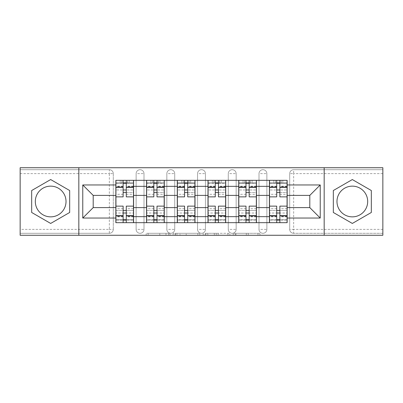 <?xml version="1.0" encoding="UTF-8"?>
<svg xmlns="http://www.w3.org/2000/svg" width="403" height="403" viewBox="0 0 403 403"><rect width="100%" height="100%" fill="white"/><g stroke="black" fill="none" stroke-linecap="round" stroke-linejoin="round"><path stroke-width="0.3" stroke-dasharray="2.02 1.51" d="M169.995 235.271L148.108 235.271L169.995 235.271L169.995 233.302L159.8 233.302L159.8 235.271L159.8 233.302L169.995 233.302L169.995 235.271L169.995 233.302L159.8 233.302L159.8 235.271L159.8 233.302L169.995 233.302L148.108 233.302L169.995 233.302M258.998 173.638A3.939 3.939 0 0 1 262.932 169.698A3.939 3.939 0 0 1 266.872 173.638A3.939 3.939 0 0 0 262.932 169.698A3.939 3.939 0 0 0 258.998 173.638L258.998 229.362A3.939 3.939 0 0 0 262.932 233.302A3.939 3.939 0 0 0 266.872 229.362L266.872 173.638A3.939 3.939 0 0 0 262.932 169.698A3.939 3.939 0 0 0 258.998 173.638L258.998 229.362A3.939 3.939 0 0 0 262.932 233.302A3.939 3.939 0 0 0 266.872 229.362L266.872 173.638L258.998 173.638M228.279 173.638A3.939 3.939 0 0 1 232.219 169.698A3.939 3.939 0 0 1 236.153 173.638A3.939 3.939 0 0 0 232.219 169.698A3.939 3.939 0 0 0 228.279 173.638L228.279 229.362A3.939 3.939 0 0 0 232.219 233.302A3.939 3.939 0 0 0 236.153 229.362L236.153 173.638A3.939 3.939 0 0 0 232.219 169.698A3.939 3.939 0 0 0 228.279 173.638L228.279 229.362A3.939 3.939 0 0 0 232.219 233.302A3.939 3.939 0 0 0 236.153 229.362L236.153 173.638L228.279 173.638M197.561 173.638A3.939 3.939 0 0 1 201.5 169.698A3.939 3.939 0 0 1 205.439 173.638A3.939 3.939 0 0 0 201.5 169.698A3.939 3.939 0 0 0 197.561 173.638L197.561 229.362A3.939 3.939 0 0 0 201.5 233.302A3.939 3.939 0 0 0 205.439 229.362L205.439 173.638A3.939 3.939 0 0 0 201.5 169.698A3.939 3.939 0 0 0 197.561 173.638L197.561 229.362A3.939 3.939 0 0 0 201.5 233.302A3.939 3.939 0 0 0 205.439 229.362L205.439 173.638L197.561 173.638M166.847 173.638A3.939 3.939 0 0 1 170.781 169.698A3.939 3.939 0 0 1 174.721 173.638A3.939 3.939 0 0 0 170.781 169.698A3.939 3.939 0 0 0 166.847 173.638L166.847 229.362A3.939 3.939 0 0 0 170.781 233.302A3.939 3.939 0 0 0 174.721 229.362L174.721 173.638A3.939 3.939 0 0 0 170.781 169.698A3.939 3.939 0 0 0 166.847 173.638L166.847 229.362A3.939 3.939 0 0 0 170.781 233.302A3.939 3.939 0 0 0 174.721 229.362L174.721 173.638L166.847 173.638M136.128 173.638A3.939 3.939 0 0 1 140.068 169.698A3.939 3.939 0 0 1 144.002 173.638A3.939 3.939 0 0 0 140.068 169.698A3.939 3.939 0 0 0 136.128 173.638L136.128 229.362A3.939 3.939 0 0 0 140.068 233.302A3.939 3.939 0 0 0 144.002 229.362L144.002 173.638A3.939 3.939 0 0 0 140.068 169.698A3.939 3.939 0 0 0 136.128 173.638L136.128 229.362A3.939 3.939 0 0 0 140.068 233.302A3.939 3.939 0 0 0 144.002 229.362L144.002 173.638L136.128 173.638M50.672 216.859A15.359 15.359 0 0 1 35.313 201.5A15.359 15.359 0 0 1 50.672 186.141A15.359 15.359 0 0 1 66.027 201.5A15.359 15.359 0 0 1 50.672 216.859M352.328 216.859A15.359 15.359 0 0 1 336.973 201.5A15.359 15.359 0 0 1 352.328 186.141A15.359 15.359 0 0 1 367.687 201.5A15.359 15.359 0 0 1 352.328 216.859M257.985 235.271L235.181 235.271L257.985 235.271L257.985 233.302L248.223 233.302L259.92 233.302L259.92 235.271L259.92 233.302L235.181 233.302L259.92 233.302L259.92 235.271L259.92 233.302L257.985 233.302L257.985 235.271M246.293 235.271L235.951 235.271L246.293 235.271L246.293 233.302L248.223 233.302L246.293 233.302L246.293 235.271L246.293 233.302L235.951 233.302L235.951 235.271L235.951 233.302L246.293 233.302L246.293 235.271M233.246 235.271L235.181 235.271L233.246 235.271L233.246 233.302L235.181 233.302L233.246 233.302L233.246 235.271M146.173 235.271L148.108 235.271L146.173 235.271L146.173 233.302L148.108 233.302L146.173 233.302L146.173 235.271M382.85 229.362L293.651 229.362L293.651 233.302L382.85 233.302L382.85 235.271L20.15 235.271L20.15 233.302L109.349 233.302A3.939 3.939 0 0 0 113.288 229.362L113.288 173.638A3.939 3.939 0 0 0 109.349 169.698A3.939 3.939 0 0 1 113.288 173.638A3.939 3.939 0 0 0 109.349 169.698L20.15 169.698L20.15 167.729L382.85 167.729L382.85 169.698L293.651 169.698A3.939 3.939 0 0 0 289.712 173.638L289.712 229.362A3.939 3.939 0 0 0 293.651 233.302A3.939 3.939 0 0 1 289.712 229.362A3.939 3.939 0 0 0 293.651 233.302L382.85 233.302L382.85 169.698L293.651 169.698A3.939 3.939 0 0 0 289.712 173.638L289.712 229.362L293.651 229.362L293.651 173.638L382.85 173.638M199.807 235.271L197.878 235.271L199.807 235.271L199.807 233.302L199.807 235.271M175.068 235.271L197.878 235.271L173.139 235.271L175.068 235.271L175.068 233.302L199.807 233.302L173.139 233.302L173.139 235.271L173.139 233.302L175.068 233.302L175.068 235.271M205.122 235.271L229.861 235.271L203.193 235.271L205.122 235.271L205.122 233.302L229.861 233.302L229.861 235.271L229.861 233.302L218.169 233.302L218.169 235.271M113.288 229.362L113.288 173.638L109.349 173.638L109.349 229.362L20.15 229.362L20.15 233.302L109.349 233.302A3.939 3.939 0 0 0 113.288 229.362A3.939 3.939 0 0 1 109.349 233.302L109.349 229.362L113.288 229.362M20.15 173.638L109.349 173.638L109.349 169.698L20.15 169.698L20.15 229.362M269.431 180.332L287.153 180.332L287.153 183.284L269.431 183.284L269.431 180.332L256.439 180.332L256.439 183.284L238.717 183.284L238.717 180.332L225.72 180.332L225.72 183.284L207.998 183.284L207.998 180.332L195.002 180.332L195.002 183.284L177.28 183.284L177.28 180.332L164.283 180.332L164.283 183.284L146.561 183.284L146.561 180.332L133.569 180.332L133.569 183.284L115.847 183.284L115.847 219.716L133.569 219.716L133.569 183.284M133.569 219.716L133.569 222.668L146.561 222.668L146.561 219.716L164.283 219.716L164.283 183.284M146.561 183.284L146.561 219.716M164.283 219.716L164.283 222.668L177.28 222.668L177.28 219.716L195.002 219.716L195.002 183.284M177.28 183.284L177.28 219.716M195.002 219.716L195.002 222.668L207.998 222.668L207.998 219.716L225.72 219.716L225.72 183.284M207.998 183.284L207.998 219.716M225.72 219.716L225.72 222.668L238.717 222.668L238.717 219.716L256.439 219.716L256.439 183.284M238.717 183.284L238.717 219.716M256.439 219.716L256.439 222.668L269.431 222.668L269.431 219.716L287.153 219.716L287.153 183.284M269.431 183.284L269.431 219.716M256.439 207.605L269.431 207.605M225.72 207.605L238.717 207.605M195.002 207.605L207.998 207.605M164.283 207.605L177.28 207.605M133.569 207.605L146.561 207.605M269.431 195.395L256.439 195.395M238.717 195.395L225.72 195.395M207.998 195.395L195.002 195.395M177.28 195.395L164.283 195.395M146.561 195.395L133.569 195.395M115.847 195.395L93.204 195.395L93.204 207.605L115.847 207.605M78.827 235.271L78.827 167.729M324.173 235.271L324.173 167.729M287.153 207.605L309.796 207.605L309.796 195.395L287.153 195.395M133.569 222.668L115.847 222.668L115.847 219.716M115.847 183.284L115.847 180.332L133.569 180.332M146.561 180.332L164.283 180.332M177.28 180.332L195.002 180.332M207.998 180.332L225.72 180.332M238.717 180.332L256.439 180.332M287.153 219.716L287.153 222.668L269.431 222.668M256.439 222.668L238.717 222.668M225.72 222.668L207.998 222.668M195.002 222.668L177.28 222.668M164.283 222.668L146.561 222.668M133.469 219.716L126.28 219.716M123.132 219.716L115.943 219.716M115.943 183.284L123.132 183.284M126.28 183.284L133.469 183.284M266.872 229.362A3.939 3.939 0 0 1 262.932 233.302A3.939 3.939 0 0 1 258.998 229.362L266.872 229.362M236.153 229.362A3.939 3.939 0 0 1 232.219 233.302A3.939 3.939 0 0 1 228.279 229.362L236.153 229.362M205.439 229.362A3.939 3.939 0 0 1 201.5 233.302A3.939 3.939 0 0 1 197.561 229.362L205.439 229.362M174.721 229.362A3.939 3.939 0 0 1 170.781 233.302A3.939 3.939 0 0 1 166.847 229.362L174.721 229.362M144.002 229.362A3.939 3.939 0 0 1 140.068 233.302A3.939 3.939 0 0 1 136.128 229.362L144.002 229.362M164.187 219.716L156.999 219.716M153.85 219.716L146.662 219.716M146.662 183.284L153.85 183.284M156.999 183.284L164.187 183.284M194.906 219.716L187.717 219.716M184.564 219.716L177.38 219.716M177.38 183.284L184.564 183.284M187.717 183.284L194.906 183.284M225.62 219.716L218.436 219.716M215.283 219.716L208.094 219.716M208.094 183.284L215.283 183.284M218.436 183.284L225.62 183.284M256.338 219.716L249.15 219.716M246.001 219.716L238.813 219.716M238.813 183.284L246.001 183.284M249.15 183.284L256.338 183.284M287.057 219.716L279.868 219.716M276.72 219.716L269.531 219.716M269.531 183.284L276.72 183.284M279.868 183.284L287.057 183.284M69.674 190.528L50.672 179.557L31.671 190.528L31.671 212.472L50.672 223.443L69.674 212.472L69.674 190.528M371.329 190.528L352.328 179.557L333.326 190.528L333.326 212.472L352.328 223.443L371.329 212.472L371.329 190.528M177.194 235.271L180 235.271L177.194 235.271L177.194 233.302L175.844 233.302L175.844 235.271L175.844 233.302L180 233.302L177.194 233.302L177.194 235.271M180 235.271L186.181 235.271L180 235.271L180 233.302L186.181 233.302L186.181 235.271L186.181 233.302L180 233.302L180 235.271M205.122 233.302L216.24 233.302L216.24 235.271L216.24 233.302L214.305 233.302L216.24 233.302L216.24 235.271L216.24 233.302L218.169 233.302M205.898 233.302L205.898 235.271L205.898 233.302M203.193 233.302L203.193 235.271L203.193 233.302M126.28 194.311L133.469 194.311L133.469 182.891L126.28 182.891L126.28 194.311L126.28 189.979L133.469 189.979L115.943 189.979L115.943 222.668L126.28 222.668L126.28 220.109L133.469 220.109L115.943 220.109L123.132 220.109L123.132 208.689L123.132 213.021L115.943 213.021L133.469 213.021L133.469 208.689L133.469 222.668L126.28 222.668M123.132 196.871L123.132 192.538L133.469 192.538L133.469 196.871L133.469 192.538L126.28 192.538L126.28 196.871M123.132 194.311L123.132 182.891L115.943 182.891L115.943 194.311L115.943 189.979L123.132 189.979L123.132 194.311L115.943 194.311M115.943 192.538L115.943 196.871L115.943 192.538M133.469 180.332L115.943 180.332L133.469 180.332L133.469 182.891L121.852 182.891L121.852 180.332M126.28 206.129L126.28 210.462L133.469 210.462L133.469 206.129L133.469 210.462L115.943 210.462L115.943 206.129L115.943 210.462L123.132 210.462L123.132 206.129M129.237 180.332L120.18 180.332L129.237 180.332L129.237 182.891L120.18 182.891L120.18 180.332L120.18 182.891L129.237 182.891L129.237 180.332M133.469 222.668L115.943 222.668M133.469 194.311L133.469 213.021L126.28 213.021L126.28 208.689L126.28 220.109M115.943 180.332L115.943 182.891L121.852 182.891M126.28 182.891L126.28 180.332M123.132 180.332L123.132 182.891M126.28 192.538L126.28 189.979M123.132 189.979L123.132 192.538M123.132 220.109L123.132 222.668M123.132 210.462L123.132 213.021M126.28 213.021L126.28 210.462M156.999 194.311L164.187 194.311L164.187 182.891L156.999 182.891L156.999 194.311L156.999 189.979L164.187 189.979L146.662 189.979L146.662 222.668L156.999 222.668L156.999 220.109L164.187 220.109L146.662 220.109L153.85 220.109L153.85 208.689L153.85 213.021L146.662 213.021L164.187 213.021L164.187 208.689L164.187 222.668L156.999 222.668M153.85 196.871L153.85 192.538L164.187 192.538L164.187 196.871L164.187 192.538L156.999 192.538L156.999 196.871M153.85 194.311L153.85 182.891L146.662 182.891L146.662 194.311L146.662 189.979L153.85 189.979L153.85 194.311L146.662 194.311M146.662 192.538L146.662 196.871L146.662 192.538M164.187 180.332L146.662 180.332L164.187 180.332L164.187 182.891L152.571 182.891L152.571 180.332M156.999 206.129L156.999 210.462L164.187 210.462L164.187 206.129L164.187 210.462L146.662 210.462L146.662 206.129L146.662 210.462L153.85 210.462L153.85 206.129M159.951 180.332L150.893 180.332L159.951 180.332L159.951 182.891L150.893 182.891L150.893 180.332L150.893 182.891L159.951 182.891L159.951 180.332M164.187 222.668L146.662 222.668M164.187 194.311L164.187 213.021L156.999 213.021L156.999 208.689L156.999 220.109M146.662 180.332L146.662 182.891L152.571 182.891M156.999 182.891L156.999 180.332M153.85 180.332L153.85 182.891M156.999 192.538L156.999 189.979M153.85 189.979L153.85 192.538M153.85 220.109L153.85 222.668M153.85 210.462L153.85 213.021M156.999 213.021L156.999 210.462M187.717 194.311L194.906 194.311L194.906 182.891L187.717 182.891L187.717 194.311L187.717 189.979L194.906 189.979L177.38 189.979L177.38 222.668L187.717 222.668L187.717 220.109L194.906 220.109L177.38 220.109L184.564 220.109L184.564 208.689L184.564 213.021L177.38 213.021L194.906 213.021L194.906 208.689L194.906 222.668L187.717 222.668M184.564 196.871L184.564 192.538L194.906 192.538L194.906 196.871L194.906 192.538L187.717 192.538L187.717 196.871M184.564 194.311L184.564 182.891L177.38 182.891L177.38 194.311L177.38 189.979L184.564 189.979L184.564 194.311L177.38 194.311M177.38 192.538L177.38 196.871L177.38 192.538M194.906 180.332L177.38 180.332L194.906 180.332L194.906 182.891L183.284 182.891L183.284 180.332M187.717 206.129L187.717 210.462L194.906 210.462L194.906 206.129L194.906 210.462L177.38 210.462L177.38 206.129L177.38 210.462L184.564 210.462L184.564 206.129M190.669 180.332L181.612 180.332L190.669 180.332L190.669 182.891L181.612 182.891L181.612 180.332L181.612 182.891L190.669 182.891L190.669 180.332M194.906 222.668L177.38 222.668M194.906 194.311L194.906 213.021L187.717 213.021L187.717 208.689L187.717 220.109M177.38 180.332L177.38 182.891L183.284 182.891M187.717 182.891L187.717 180.332M184.564 180.332L184.564 182.891M187.717 192.538L187.717 189.979M184.564 189.979L184.564 192.538M184.564 220.109L184.564 222.668M184.564 210.462L184.564 213.021M187.717 213.021L187.717 210.462M218.436 194.311L225.62 194.311L225.62 182.891L218.436 182.891L218.436 194.311L218.436 189.979L225.62 189.979L208.094 189.979L208.094 222.668L218.436 222.668L218.436 220.109L225.62 220.109L208.094 220.109L215.283 220.109L215.283 208.689L215.283 213.021L208.094 213.021L225.62 213.021L225.62 208.689L225.62 222.668L218.436 222.668M215.283 196.871L215.283 192.538L225.62 192.538L225.62 196.871L225.62 192.538L218.436 192.538L218.436 196.871M215.283 194.311L215.283 182.891L208.094 182.891L208.094 194.311L208.094 189.979L215.283 189.979L215.283 194.311L208.094 194.311M208.094 192.538L208.094 196.871L208.094 192.538M225.62 180.332L208.094 180.332L225.62 180.332L225.62 182.891L214.003 182.891L214.003 180.332M218.436 206.129L218.436 210.462L225.62 210.462L225.62 206.129L225.62 210.462L208.094 210.462L208.094 206.129L208.094 210.462L215.283 210.462L215.283 206.129M221.388 180.332L212.331 180.332L221.388 180.332L221.388 182.891L212.331 182.891L212.331 180.332L212.331 182.891L221.388 182.891L221.388 180.332M225.62 222.668L208.094 222.668M225.62 194.311L225.62 213.021L218.436 213.021L218.436 208.689L218.436 220.109M208.094 180.332L208.094 182.891L214.003 182.891M218.436 182.891L218.436 180.332M215.283 180.332L215.283 182.891M218.436 192.538L218.436 189.979M215.283 189.979L215.283 192.538M215.283 220.109L215.283 222.668M215.283 210.462L215.283 213.021M218.436 213.021L218.436 210.462M249.15 194.311L256.338 194.311L256.338 182.891L249.15 182.891L249.15 194.311L249.15 189.979L256.338 189.979L238.813 189.979L238.813 222.668L249.15 222.668L249.15 220.109L256.338 220.109L238.813 220.109L246.001 220.109L246.001 208.689L246.001 213.021L238.813 213.021L256.338 213.021L256.338 208.689L256.338 222.668L249.15 222.668M246.001 196.871L246.001 192.538L256.338 192.538L256.338 196.871L256.338 192.538L249.15 192.538L249.15 196.871M246.001 194.311L246.001 182.891L238.813 182.891L238.813 194.311L238.813 189.979L246.001 189.979L246.001 194.311L238.813 194.311M238.813 192.538L238.813 196.871L238.813 192.538M256.338 180.332L238.813 180.332L256.338 180.332L256.338 182.891L244.722 182.891L244.722 180.332M249.15 206.129L249.15 210.462L256.338 210.462L256.338 206.129L256.338 210.462L238.813 210.462L238.813 206.129L238.813 210.462L246.001 210.462L246.001 206.129M252.107 180.332L243.049 180.332L252.107 180.332L252.107 182.891L243.049 182.891L243.049 180.332L243.049 182.891L252.107 182.891L252.107 180.332M256.338 222.668L238.813 222.668M256.338 194.311L256.338 213.021L249.15 213.021L249.15 208.689L249.15 220.109M238.813 180.332L238.813 182.891L244.722 182.891M249.15 182.891L249.15 180.332M246.001 180.332L246.001 182.891M249.15 192.538L249.15 189.979M246.001 189.979L246.001 192.538M246.001 220.109L246.001 222.668M246.001 210.462L246.001 213.021M249.15 213.021L249.15 210.462M279.868 194.311L287.057 194.311L287.057 182.891L279.868 182.891L279.868 194.311L279.868 189.979L287.057 189.979L269.531 189.979L269.531 222.668L279.868 222.668L279.868 220.109L287.057 220.109L269.531 220.109L276.72 220.109L276.72 208.689L276.72 213.021L269.531 213.021L287.057 213.021L287.057 208.689L287.057 222.668L279.868 222.668M276.72 196.871L276.72 192.538L287.057 192.538L287.057 196.871L287.057 192.538L279.868 192.538L279.868 196.871M276.72 194.311L276.72 182.891L269.531 182.891L269.531 194.311L269.531 189.979L276.72 189.979L276.72 194.311L269.531 194.311M269.531 192.538L269.531 196.871L269.531 192.538M287.057 180.332L269.531 180.332L287.057 180.332L287.057 182.891L275.44 182.891L275.44 180.332M279.868 206.129L279.868 210.462L287.057 210.462L287.057 206.129L287.057 210.462L269.531 210.462L269.531 206.129L269.531 210.462L276.72 210.462L276.72 206.129M282.82 180.332L273.763 180.332L282.82 180.332L282.82 182.891L273.763 182.891L273.763 180.332L273.763 182.891L282.82 182.891L282.82 180.332M287.057 222.668L269.531 222.668M287.057 194.311L287.057 213.021L279.868 213.021L279.868 208.689L279.868 220.109M269.531 180.332L269.531 182.891L275.44 182.891M279.868 182.891L279.868 180.332M276.72 180.332L276.72 182.891M279.868 192.538L279.868 189.979M276.72 189.979L276.72 192.538M276.72 220.109L276.72 222.668M276.72 210.462L276.72 213.021M279.868 213.021L279.868 210.462M168.645 233.302L168.645 235.271L168.645 233.302M293.651 169.698A3.939 3.939 0 0 0 289.712 173.638L293.651 173.638L293.651 169.698M165.986 233.302L165.986 235.271L165.986 233.302M148.108 233.302L148.108 235.271L148.108 233.302M197.878 233.302L197.878 235.271L197.878 233.302M227.932 233.302L227.932 235.271L227.932 233.302M214.305 233.302L214.305 235.271L214.305 233.302M207.832 233.302L207.832 235.271L207.832 233.302M248.223 233.302L248.223 235.271L248.223 233.302M235.181 233.302L235.181 235.271L235.181 233.302M133.469 186.453L126.28 186.453M123.132 186.453L115.943 186.453M123.132 216.814L115.943 216.814M123.132 216.547L115.943 216.547M123.132 186.186L115.943 186.186M133.469 216.814L126.28 216.814M133.469 216.547L126.28 216.547M133.469 186.186L126.28 186.186M127.56 182.891L127.56 180.332M164.187 186.453L156.999 186.453M153.85 186.453L146.662 186.453M153.85 216.814L146.662 216.814M153.85 216.547L146.662 216.547M153.85 186.186L146.662 186.186M164.187 216.814L156.999 216.814M164.187 216.547L156.999 216.547M164.187 186.186L156.999 186.186M158.278 182.891L158.278 180.332M194.906 186.453L187.717 186.453M184.564 186.453L177.38 186.453M184.564 216.814L177.38 216.814M184.564 216.547L177.38 216.547M184.564 186.186L177.38 186.186M194.906 216.814L187.717 216.814M194.906 216.547L187.717 216.547M194.906 186.186L187.717 186.186M188.997 182.891L188.997 180.332M225.62 186.453L218.436 186.453M215.283 186.453L208.094 186.453M215.283 216.814L208.094 216.814M215.283 216.547L208.094 216.547M215.283 186.186L208.094 186.186M225.62 216.814L218.436 216.814M225.62 216.547L218.436 216.547M225.62 186.186L218.436 186.186M219.716 182.891L219.716 180.332M256.338 186.453L249.15 186.453M246.001 186.453L238.813 186.453M246.001 216.814L238.813 216.814M246.001 216.547L238.813 216.547M246.001 186.186L238.813 186.186M256.338 216.814L249.15 216.814M256.338 216.547L249.15 216.547M256.338 186.186L249.15 186.186M250.429 182.891L250.429 180.332M287.057 186.453L279.868 186.453M276.72 186.453L269.531 186.453M276.72 216.814L269.531 216.814M276.72 216.547L269.531 216.547M276.72 186.186L269.531 186.186M287.057 216.814L279.868 216.814M287.057 216.547L279.868 216.547M287.057 186.186L279.868 186.186M281.148 182.891L281.148 180.332M123.132 208.689L115.943 208.689M133.469 208.689L126.28 208.689M153.85 208.689L146.662 208.689M164.187 208.689L156.999 208.689M184.564 208.689L177.38 208.689M194.906 208.689L187.717 208.689M215.283 208.689L208.094 208.689M225.62 208.689L218.436 208.689M246.001 208.689L238.813 208.689M256.338 208.689L249.15 208.689M276.72 208.689L269.531 208.689M287.057 208.689L279.868 208.689"/><path stroke-width="0.6" d="M50.672 216.859A15.359 15.359 0 0 1 35.313 201.5A15.359 15.359 0 0 1 50.672 186.141A15.359 15.359 0 0 1 66.027 201.5A15.359 15.359 0 0 1 50.672 216.859M352.328 216.859A15.359 15.359 0 0 1 336.973 201.5A15.359 15.359 0 0 1 352.328 186.141A15.359 15.359 0 0 1 367.687 201.5A15.359 15.359 0 0 1 352.328 216.859M324.173 235.271L382.85 235.271L382.85 167.729L20.15 167.729L20.15 235.271L324.173 235.271L324.173 167.729M146.561 222.668L146.561 186.337L133.569 186.337L133.569 222.668M133.569 186.337L133.569 180.332M146.561 186.337L146.561 180.332M164.283 180.332L164.283 222.668M177.28 222.668L177.28 180.332M195.002 180.332L195.002 222.668M207.998 222.668L207.998 180.332M225.72 180.332L225.72 222.668M238.717 222.668L238.717 180.332M256.439 180.332L256.439 222.668M269.431 222.668L269.431 180.332M269.431 207.605L256.439 207.605M238.717 207.605L225.72 207.605M207.998 207.605L195.002 207.605M177.28 207.605L164.283 207.605M146.561 207.605L133.569 207.605M269.431 195.395L256.439 195.395M238.717 195.395L225.72 195.395M207.998 195.395L195.002 195.395M177.28 195.395L164.283 195.395M146.561 195.395L133.569 195.395M93.204 207.605L115.847 207.605L115.847 195.395L93.204 195.395L93.204 207.605L82.766 218.038L82.766 184.962L115.847 184.962L115.847 195.395M287.153 195.395L287.153 207.605L309.796 207.605L309.796 195.395L287.153 195.395L287.153 180.332L115.847 180.332L115.847 184.962M287.153 184.962L320.234 184.962L320.234 218.038L287.153 218.038L287.153 207.605M115.847 207.605L115.847 222.668L287.153 222.668L287.153 218.038M115.847 218.038L82.766 218.038M78.827 235.271L78.827 167.729M69.674 190.528L50.672 179.557L31.671 190.528L31.671 212.472L50.672 223.443L69.674 212.472L69.674 190.528M371.329 190.528L352.328 179.557L333.326 190.528L333.326 212.472L352.328 223.443L371.329 212.472L371.329 190.528M126.28 219.716L123.132 219.716M123.132 183.284L126.28 183.284M156.999 219.716L153.85 219.716M153.85 183.284L156.999 183.284M187.717 219.716L184.564 219.716M184.564 183.284L187.717 183.284M218.436 219.716L215.283 219.716M215.283 183.284L218.436 183.284M249.15 219.716L246.001 219.716M246.001 183.284L249.15 183.284M279.868 219.716L276.72 219.716M276.72 183.284L279.868 183.284M82.766 184.962L93.204 195.395M309.796 207.605L320.234 218.038M309.796 195.395L320.234 184.962M133.469 222.668L133.469 196.871L126.28 196.871L126.28 180.332M123.132 180.332L123.132 196.871L115.943 196.871L115.943 180.332M133.469 196.871L133.469 180.332M115.943 222.668L115.943 206.129L123.132 206.129L123.132 222.668M126.28 222.668L126.28 206.129L133.469 206.129M123.132 192.538L126.28 192.538M115.943 206.129L115.943 196.871M126.28 210.462L123.132 210.462M126.28 220.109L123.132 220.109M123.132 213.021L126.28 213.021M126.28 189.979L123.132 189.979M123.132 182.891L126.28 182.891M164.187 222.668L164.187 196.871L156.999 196.871L156.999 180.332M153.85 180.332L153.85 196.871L146.662 196.871L146.662 180.332M164.187 196.871L164.187 180.332M146.662 222.668L146.662 206.129L153.85 206.129L153.85 222.668M156.999 222.668L156.999 206.129L164.187 206.129M153.85 192.538L156.999 192.538M146.662 206.129L146.662 196.871M156.999 210.462L153.85 210.462M156.999 220.109L153.85 220.109M153.85 213.021L156.999 213.021M156.999 189.979L153.85 189.979M153.85 182.891L156.999 182.891M194.906 222.668L194.906 196.871L187.717 196.871L187.717 180.332M184.564 180.332L184.564 196.871L177.38 196.871L177.38 180.332M194.906 196.871L194.906 180.332M177.38 222.668L177.38 206.129L184.564 206.129L184.564 222.668M187.717 222.668L187.717 206.129L194.906 206.129M184.564 192.538L187.717 192.538M177.38 206.129L177.38 196.871M187.717 210.462L184.564 210.462M187.717 220.109L184.564 220.109M184.564 213.021L187.717 213.021M187.717 189.979L184.564 189.979M184.564 182.891L187.717 182.891M225.62 222.668L225.62 196.871L218.436 196.871L218.436 180.332M215.283 180.332L215.283 196.871L208.094 196.871L208.094 180.332M225.62 196.871L225.62 180.332M208.094 222.668L208.094 206.129L215.283 206.129L215.283 222.668M218.436 222.668L218.436 206.129L225.62 206.129M215.283 192.538L218.436 192.538M208.094 206.129L208.094 196.871M218.436 210.462L215.283 210.462M218.436 220.109L215.283 220.109M215.283 213.021L218.436 213.021M218.436 189.979L215.283 189.979M215.283 182.891L218.436 182.891M256.338 222.668L256.338 196.871L249.15 196.871L249.15 180.332M246.001 180.332L246.001 196.871L238.813 196.871L238.813 180.332M256.338 196.871L256.338 180.332M238.813 222.668L238.813 206.129L246.001 206.129L246.001 222.668M249.15 222.668L249.15 206.129L256.338 206.129M246.001 192.538L249.15 192.538M238.813 206.129L238.813 196.871M249.15 210.462L246.001 210.462M249.15 220.109L246.001 220.109M246.001 213.021L249.15 213.021M249.15 189.979L246.001 189.979M246.001 182.891L249.15 182.891M287.057 222.668L287.057 196.871L279.868 196.871L279.868 180.332M276.72 180.332L276.72 196.871L269.531 196.871L269.531 180.332M287.057 196.871L287.057 180.332M269.531 222.668L269.531 206.129L276.72 206.129L276.72 222.668M279.868 222.668L279.868 206.129L287.057 206.129M276.72 192.538L279.868 192.538M269.531 206.129L269.531 196.871M279.868 210.462L276.72 210.462M279.868 220.109L276.72 220.109M276.72 213.021L279.868 213.021M279.868 189.979L276.72 189.979M276.72 182.891L279.868 182.891M238.717 186.337L225.72 186.337M207.998 186.337L195.002 186.337M177.28 186.337L164.283 186.337M269.431 186.337L256.439 186.337M238.717 216.663L225.72 216.663M207.998 216.663L195.002 216.663M177.28 216.663L164.283 216.663M146.561 216.663L133.569 216.663M269.431 216.663L256.439 216.663M133.469 187.123L126.28 187.123M123.132 187.123L115.943 187.123M123.132 187.39L115.943 187.39M123.132 215.61L115.943 215.61M123.132 215.877L115.943 215.877M133.469 215.877L126.28 215.877M133.469 187.39L126.28 187.39M133.469 215.61L126.28 215.61M164.187 187.123L156.999 187.123M153.85 187.123L146.662 187.123M153.85 187.39L146.662 187.39M153.85 215.61L146.662 215.61M153.85 215.877L146.662 215.877M164.187 215.877L156.999 215.877M164.187 187.39L156.999 187.39M164.187 215.61L156.999 215.61M194.906 187.123L187.717 187.123M184.564 187.123L177.38 187.123M184.564 187.39L177.38 187.39M184.564 215.61L177.38 215.61M184.564 215.877L177.38 215.877M194.906 215.877L187.717 215.877M194.906 187.39L187.717 187.39M194.906 215.61L187.717 215.61M225.62 187.123L218.436 187.123M215.283 187.123L208.094 187.123M215.283 187.39L208.094 187.39M215.283 215.61L208.094 215.61M215.283 215.877L208.094 215.877M225.62 215.877L218.436 215.877M225.62 187.39L218.436 187.39M225.62 215.61L218.436 215.61M256.338 187.123L249.15 187.123M246.001 187.123L238.813 187.123M246.001 187.39L238.813 187.39M246.001 215.61L238.813 215.61M246.001 215.877L238.813 215.877M256.338 215.877L249.15 215.877M256.338 187.39L249.15 187.39M256.338 215.61L249.15 215.61M287.057 187.123L279.868 187.123M276.72 187.123L269.531 187.123M276.72 187.39L269.531 187.39M276.72 215.61L269.531 215.61M276.72 215.877L269.531 215.877M287.057 215.877L279.868 215.877M287.057 187.39L279.868 187.39M287.057 215.61L279.868 215.61"/></g></svg>
